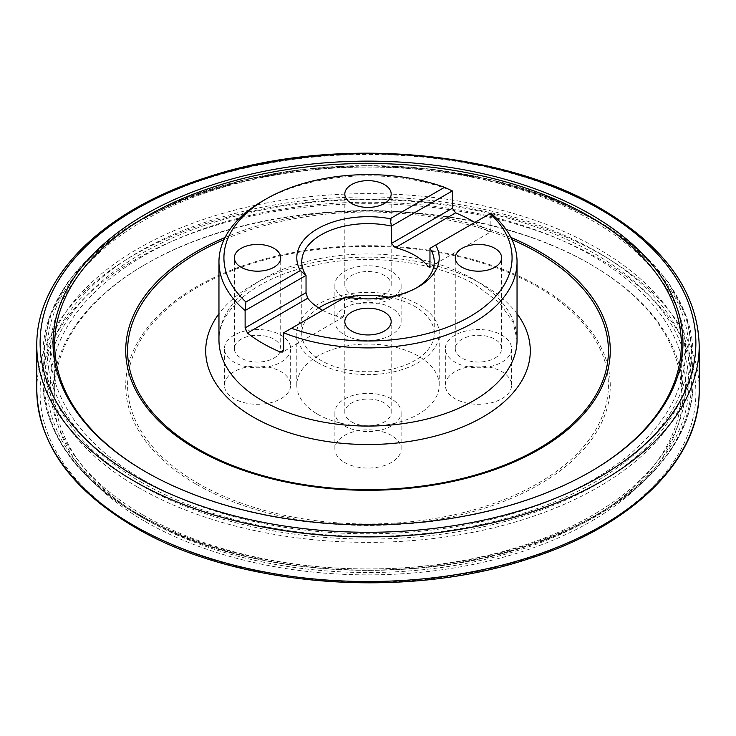 <?xml version="1.0" encoding="UTF-8"?>
<svg xmlns="http://www.w3.org/2000/svg" width="736" height="736" viewBox="0 0 736 736"><rect width="100%" height="100%" fill="white"/><g stroke="black" fill="none" stroke-linecap="round" stroke-linejoin="round"><path stroke-width="0.55" stroke-dasharray="3.68 2.76" d="M317.648 414.248A71.208 41.115 0 0 0 395.25 423.154A71.208 41.115 0 0 0 439.208 385.176A71.208 41.115 0 0 0 368 344.062A71.208 41.115 0 0 0 296.792 385.176A71.208 41.115 0 0 0 317.648 414.248M317.648 362.59A71.208 41.115 0 0 0 395.25 371.496A71.208 41.115 0 0 0 439.208 333.518A71.208 41.115 0 0 0 368 292.404A71.208 41.115 0 0 0 296.792 333.518A71.208 41.115 0 0 0 317.648 362.59M318.697 307.979A66.24 38.244 0 0 0 301.76 333.518A66.24 38.244 0 0 0 321.163 360.557A66.24 38.244 0 0 0 393.346 368.846A66.24 38.244 0 0 0 434.24 333.518A66.24 38.244 0 0 0 428.306 317.704A66.24 38.244 0 0 0 388.553 297.16M322.626 310.307A66.24 38.244 0 0 0 340.612 317.262L343.206 317.096L344.54 315.413L344.577 297.638A66.24 38.244 0 0 0 414.837 288.898A66.24 38.244 0 0 0 416.53 287.886M347.447 297.16A66.24 38.244 0 0 0 344.255 297.813M234.122 371.652A33.12 19.118 0 0 0 224.425 385.176A33.12 19.118 0 0 0 257.545 404.294A33.12 19.118 0 0 0 290.665 385.176A33.12 19.118 0 0 0 270.222 367.512A33.12 19.118 0 0 0 234.122 371.652M391.423 307.887A33.12 19.118 0 0 0 355.322 303.738A33.12 19.118 0 0 0 334.88 321.402A33.12 19.118 0 0 0 368 340.529A33.12 19.118 0 0 0 401.12 321.402A33.12 19.118 0 0 0 391.423 307.887M501.878 398.7A33.12 19.118 0 0 0 511.575 385.176A33.12 19.118 0 0 0 478.455 366.059A33.12 19.118 0 0 0 445.335 385.176A33.12 19.118 0 0 0 465.778 402.84A33.12 19.118 0 0 0 501.878 398.7M344.577 462.466A33.12 19.118 0 0 0 380.678 466.615A33.12 19.118 0 0 0 401.12 448.951A33.12 19.118 0 0 0 368 429.824A33.12 19.118 0 0 0 334.88 448.951A33.12 19.118 0 0 0 344.577 462.466M198.002 483.322A240.414 138.8 0 0 0 600.226 421.102A240.414 138.8 0 0 0 305.771 251.105A240.414 138.8 0 0 0 198.002 483.322M196.687 484.49A242.273 139.877 0 0 0 602.02 421.783A242.273 139.877 0 0 0 305.293 250.47A242.273 139.877 0 0 0 196.687 484.49M141.11 482.144A320.878 185.251 0 0 0 677.939 399.096A320.878 185.251 0 0 0 284.952 172.206A320.878 185.251 0 0 0 141.11 482.144M143.446 480.065A317.566 183.347 0 0 0 674.737 397.872A317.566 183.347 0 0 0 285.807 173.319A317.566 183.347 0 0 0 143.446 480.065M510.931 237.48A242.273 139.877 0 0 0 225.069 237.48M511.998 239.669A240.414 138.8 0 0 0 224.002 239.669M262.614 201.011A149.04 86.048 180 0 1 452.336 190.909M474.821 222.438A149.04 86.048 180 0 1 488.557 231.849L490.029 232.309L490.829 231.132L490.875 213.173L429.962 248.345M283.654 332.81L345.883 296.875M351.606 421.903A23.184 13.386 0 0 0 376.869 424.81A23.184 13.386 0 0 0 391.184 412.436A23.184 13.386 0 0 0 384.394 402.978A23.184 13.386 0 0 0 359.131 400.071A23.184 13.386 0 0 0 344.816 412.436A23.184 13.386 0 0 0 351.606 421.903M344.577 425.96A33.12 19.118 0 0 0 380.678 430.109A33.12 19.118 0 0 0 401.12 412.436A33.12 19.118 0 0 0 368 393.318A33.12 19.118 0 0 0 334.88 412.436A33.12 19.118 0 0 0 344.577 425.96M494.85 358.138A23.184 13.386 0 0 0 501.639 348.671A23.184 13.386 0 0 0 494.85 339.204A23.184 13.386 0 0 0 469.586 336.306A23.184 13.386 0 0 0 455.271 348.671A23.184 13.386 0 0 0 469.586 361.036A23.184 13.386 0 0 0 494.85 358.138M501.878 362.195A33.12 19.118 0 0 0 511.575 348.671A33.12 19.118 0 0 0 478.455 329.544A33.12 19.118 0 0 0 445.335 348.671A33.12 19.118 0 0 0 465.778 366.335A33.12 19.118 0 0 0 501.878 362.195M384.394 275.43A23.184 13.386 0 0 0 359.131 272.532A23.184 13.386 0 0 0 344.816 284.896A23.184 13.386 0 0 0 368 298.282A23.184 13.386 0 0 0 391.184 284.896A23.184 13.386 0 0 0 384.394 275.43M391.423 271.382A33.12 19.118 0 0 0 355.322 267.232A33.12 19.118 0 0 0 334.88 284.896A33.12 19.118 0 0 0 368 304.023A33.12 19.118 0 0 0 401.12 284.896A33.12 19.118 0 0 0 391.423 271.382M241.15 339.204A23.184 13.386 0 0 0 234.361 348.671A23.184 13.386 0 0 0 257.545 362.057A23.184 13.386 0 0 0 280.729 348.671A23.184 13.386 0 0 0 273.939 339.204A23.184 13.386 0 0 0 241.15 339.204M234.122 335.147A33.12 19.118 0 0 0 224.425 348.671A33.12 19.118 0 0 0 257.545 367.788A33.12 19.118 0 0 0 290.665 348.671A33.12 19.118 0 0 0 270.222 331.007A33.12 19.118 0 0 0 234.122 335.147M145.277 521.603A314.971 181.847 0 0 0 589.03 522.569A314.971 181.847 0 0 0 594.053 266.386A314.971 181.847 0 0 0 141.947 266.386A314.971 181.847 0 0 0 145.277 521.603M146.455 519.552A313.315 180.89 0 0 0 487.904 558.762A313.315 180.89 0 0 0 681.315 391.644A313.315 180.89 0 0 0 592.866 265.678A313.315 180.89 0 0 0 143.134 265.678A313.315 180.89 0 0 0 54.685 391.644A313.315 180.89 0 0 0 146.455 519.552M142.545 469.973A313.315 180.89 0 0 0 143.134 470.322A313.315 180.89 0 0 0 146.455 472.264A313.315 180.89 0 0 0 592.866 470.322A313.315 180.89 0 0 0 593.455 469.973M143.446 515.228A317.566 183.347 0 0 0 674.737 433.035A317.566 183.347 0 0 0 285.807 208.49A317.566 183.347 0 0 0 143.446 515.228M141.11 515.844A320.878 185.251 0 0 0 677.939 432.796A320.878 185.251 0 0 0 284.952 205.905A320.878 185.251 0 0 0 141.11 515.844M139.306 515.688A323.417 186.723 0 0 0 680.395 431.986A323.417 186.723 0 0 0 284.298 203.292A323.417 186.723 0 0 0 139.306 515.688M138.138 514.022A325.073 187.68 0 0 0 492.402 554.705A325.073 187.68 0 0 0 693.073 381.312A325.073 187.68 0 0 0 693.073 380.908A325.073 187.68 0 0 0 368 193.632A325.073 187.68 0 0 0 42.927 380.908A325.073 187.68 0 0 0 42.927 381.312A325.073 187.68 0 0 0 138.138 514.022M138.138 487.398A325.073 187.68 0 0 0 492.044 528.163A325.073 187.68 0 0 0 693.073 355.129A325.073 187.68 0 0 0 693.073 354.688A325.073 187.68 0 0 0 368 167.008A325.073 187.68 0 0 0 42.927 354.688A325.073 187.68 0 0 0 42.927 355.129A325.073 187.68 0 0 0 138.138 487.398M139.306 484.38A323.417 186.723 0 0 0 680.395 400.669A323.417 186.723 0 0 0 284.298 171.985A323.417 186.723 0 0 0 139.306 484.38M517.04 313.738A162.288 93.693 0 0 0 482.752 284.565A162.288 93.693 0 0 0 218.96 313.738M473.386 279.156A149.04 86.048 0 0 0 310.969 260.507A149.04 86.048 0 0 0 218.96 340.004C218.684 323.362 228.951 307.252 249.78 291.677C270.204 277.334 296.525 267.61 328.734 262.485C380.521 254.26 439.585 263.626 476.128 285.228L499.486 302.836L513.102 322.129L517.04 340.004A149.04 86.048 0 0 0 473.386 279.156M490.875 230.506L488.557 231.849M344.577 314.971L340.612 317.262M136.151 526.875A327.888 189.308 180 0 1 283.139 210.165A327.888 189.308 180 0 1 684.719 442.014A327.888 189.308 180 0 1 136.151 526.875M699.2 390.31A331.2 191.213 0 0 0 602.195 255.098A331.2 191.213 0 0 0 241.252 213.652A331.2 191.213 0 0 0 36.8 390.31M36.8 345.69A331.2 191.213 180 0 1 241.252 169.032A331.2 191.213 180 0 1 602.195 210.478A331.2 191.213 180 0 1 699.2 345.69M439.208 385.176L439.208 333.518M296.792 385.176L296.792 333.518M434.24 333.518L434.24 261.86M301.76 333.518L301.76 261.86M693.073 380.908C694.342 450.027 625.582 516.286 522.082 547.869C400.2 587.319 236.33 573.565 138.819 515.54C76.222 478.455 44.261 433.578 42.927 380.908M693.073 381.312L693.073 354.688M42.927 381.312L42.927 354.688M693.073 355.129L686.872 317.851L668.297 282.136L638.167 249.384L597.706 220.772L548.458 197.331L492.301 179.934L431.379 169.225L368.018 165.609L304.667 169.216L243.726 179.924L187.56 197.322L138.304 220.763L97.833 249.375L67.703 282.136L49.128 317.851L42.927 355.129M391.184 412.436L391.184 321.577M344.816 412.436L344.816 321.577M401.12 448.951L401.12 412.436M334.88 448.951L334.88 412.436M501.639 348.671L501.639 257.802M455.271 348.671L455.271 257.802M511.575 385.176L511.575 348.671M445.335 385.176L445.335 348.671M391.184 284.896L391.184 194.028M344.816 284.896L344.816 194.028M401.12 321.402L401.12 284.896M334.88 321.402L334.88 284.896M280.729 348.671L280.729 257.802M234.361 348.671L234.361 257.802M290.665 385.176L290.665 348.671M224.425 385.176L224.425 348.671M414.837 288.898L418.352 286.874M343.39 316.995L282.596 352.102M429.502 267.288L490.296 232.18M143.134 265.678L141.947 266.386M592.866 265.678L594.053 266.386M54.685 344.356L54.685 391.644M681.315 344.356L681.315 391.644M592.866 470.322L594.053 469.614M143.134 470.322L141.947 469.614"/><path stroke-width="1.1" d="M494.85 248.336A23.184 13.386 180 0 1 501.639 257.802A23.184 13.386 180 0 1 478.455 271.188A23.184 13.386 180 0 1 455.271 257.802A23.184 13.386 180 0 1 469.586 245.438A23.184 13.386 180 0 1 494.85 248.336M384.394 312.11A23.184 13.386 180 0 1 391.184 321.577A23.184 13.386 180 0 1 368 334.954A23.184 13.386 180 0 1 344.816 321.577A23.184 13.386 180 0 1 359.131 309.203A23.184 13.386 180 0 1 384.394 312.11M283.664 332.801L345.883 296.875A71.208 41.115 180 0 0 418.352 286.874A71.208 41.115 180 0 0 435.684 245.033L490.884 213.164A149.04 86.048 180 0 1 517.04 261.86A149.04 86.048 180 0 1 437.442 337.999A149.04 86.048 180 0 1 283.664 332.801L283.654 350.143L282.679 352.047L280.361 352.038A149.04 86.048 180 0 1 247.443 333.04L245.125 327.888L245.116 310.546A149.04 86.048 180 0 1 218.96 261.86A149.04 86.048 180 0 1 262.614 201.011L266.128 198.987A144.072 83.177 0 0 0 245.925 301.981L300.316 270.572A71.208 41.115 180 0 1 317.648 228.73A71.208 41.115 180 0 1 390.117 218.721L444.516 187.321A144.072 83.177 0 0 0 266.128 198.987M291.484 328.284A144.072 83.177 0 0 0 469.872 316.618A144.072 83.177 0 0 0 490.075 213.624M273.939 248.336A23.184 13.386 180 0 1 280.729 257.802A23.184 13.386 180 0 1 257.545 271.188A23.184 13.386 180 0 1 234.361 257.802A23.184 13.386 180 0 1 248.676 245.438A23.184 13.386 180 0 1 273.939 248.336M384.394 184.57A23.184 13.386 180 0 1 391.184 194.028A23.184 13.386 180 0 1 368 207.414A23.184 13.386 180 0 1 344.816 194.028A23.184 13.386 180 0 1 359.131 181.663A23.184 13.386 180 0 1 384.394 184.57M416.53 287.886A66.24 38.244 0 0 0 434.24 261.86A66.24 38.244 0 0 0 429.962 248.336L429.962 265.678L429.502 267.288L428.306 266.625A66.24 38.244 0 0 0 395.388 247.618L391.423 243.423L391.423 226.09A66.24 38.244 0 0 0 301.76 261.86A66.24 38.244 0 0 0 306.038 275.374L306.038 292.716L307.694 298.255A66.24 38.244 0 0 0 322.626 310.307M390.117 218.721L391.414 226.081L452.346 190.918L452.346 208.251L455.639 212.842A149.04 86.048 180 0 1 473.386 221.6A149.04 86.048 180 0 1 474.821 222.438M388.553 297.16A66.24 38.244 0 0 0 347.447 297.16M344.255 297.813A66.24 38.244 0 0 0 318.697 307.979M225.069 237.48A242.273 139.877 0 0 0 196.687 449.328A242.273 139.877 0 0 0 552.009 441.407A242.273 139.877 0 0 0 510.931 237.48M224.002 239.669A240.414 138.8 0 0 0 198.002 448.969A240.414 138.8 0 0 0 549.728 441.701A240.414 138.8 0 0 0 511.998 239.669M444.516 187.321L452.346 190.918M429.962 248.336L435.684 245.033M245.925 301.981L245.116 310.546L306.038 275.384M306.038 275.374L300.316 270.572M145.277 471.574A314.971 181.847 0 0 0 594.053 469.614A314.971 181.847 0 0 0 589.591 213.753A314.971 181.847 0 0 0 146.409 213.753A314.971 181.847 0 0 0 141.947 469.614A314.971 181.847 0 0 0 145.277 471.574M593.455 469.973A313.315 180.89 0 0 0 681.315 344.356A313.315 180.89 0 0 0 368 163.466A313.315 180.89 0 0 0 54.685 344.356A313.315 180.89 0 0 0 142.545 469.973M218.96 313.738A162.288 93.693 0 0 0 368 444.516A162.288 93.693 0 0 0 517.04 313.738M218.96 261.86L218.96 340.004A149.04 86.048 0 0 0 368 426.052A149.04 86.048 0 0 0 517.04 340.004L517.04 261.86M391.423 243.423L452.346 208.251M428.306 266.625L429.962 265.678M455.639 212.842L395.388 247.618M307.694 298.255L247.443 333.04M280.361 352.038L283.654 350.143M245.125 327.888L306.038 292.716M599.849 209.125A327.888 189.308 0 0 0 51.281 293.986A327.888 189.308 0 0 0 452.861 525.835A327.888 189.308 0 0 0 599.849 209.125M133.805 525.522A331.2 191.213 0 0 0 494.748 566.968A331.2 191.213 0 0 0 699.2 390.31C700.194 459.89 631.608 526.599 527.96 559.038C403.494 600.328 234.628 586.666 134.495 527.04C70.895 489.366 38.327 443.79 36.8 390.31A331.2 191.213 0 0 0 133.805 525.522M699.2 390.31L699.2 345.69A331.2 191.213 180 0 1 368 536.903A331.2 191.213 180 0 1 36.8 345.69L36.8 390.31M699.2 345.69C697.673 292.21 665.105 246.634 601.505 208.96C501.372 149.334 332.506 135.672 208.04 176.962C104.392 209.401 35.806 276.11 36.8 345.69"/></g></svg>

